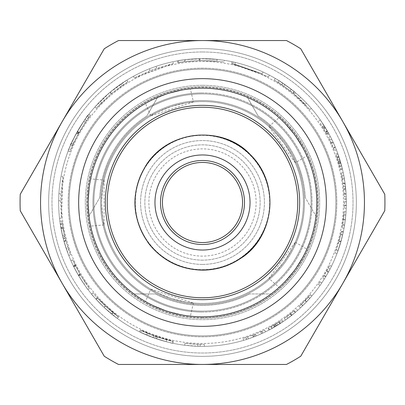 <?xml version="1.0" encoding="UTF-8"?>
<svg xmlns="http://www.w3.org/2000/svg" width="405" height="405" viewBox="0 0 405 405"><rect width="100%" height="100%" fill="white"/><g stroke="black" fill="none" stroke-linecap="round" stroke-linejoin="round"><path stroke-width="0.3" stroke-dasharray="2.02 1.52" d="M320.502 123.606L327.321 134.905L320.502 123.606L322.086 122.548A143.851 143.851 0 0 0 320.335 119.986L328.997 133.999A143.851 143.851 0 0 0 327.412 131.149L324.84 126.831A143.851 143.851 0 0 0 324.805 126.77L322.086 122.548M318.775 121.08L320.335 119.986M323.185 127.772L324.805 126.77M323.22 127.833L324.84 126.831M325.757 132.096L327.412 131.149M327.321 134.905L328.997 133.999M323.98 129.068L325.61 128.086M326.719 133.807L328.389 132.886M326.567 133.534L328.232 132.607M322.547 126.75L324.157 125.737L322.537 126.735M331.305 142.854L328.627 137.376L334.586 150.513L331.305 142.854L333.037 142.054L330.318 136.5A143.851 143.851 0 0 1 331.705 139.249L335.218 147.005A143.851 143.851 0 0 1 336.358 149.815A143.851 143.851 0 0 0 335.305 147.212L333.037 142.054M328.627 137.376L330.318 136.5L328.627 137.376M333.548 147.946L335.305 147.212M333.573 148.007L335.33 147.273L333.573 148.007M334.586 150.513L336.358 149.815L334.586 150.513M333.462 147.739L335.218 147.005L333.462 147.739M329.989 140.09L331.705 139.249L329.989 140.09M343.916 214.787L342.696 224.719A141.947 141.947 0 0 0 343.916 214.787L345.814 214.949L344.579 225.018A143.851 143.851 0 0 0 345.814 214.949M342.696 224.719L344.579 225.018M343.405 219.697L344.149 211.714L342.154 227.914L343.405 219.697L345.293 219.925L346.052 211.835A143.851 143.851 0 0 1 344.554 225.195L345.313 219.768L344.027 228.253L345.293 219.925L343.405 219.697M344.144 211.825L343.42 219.54L344.144 211.825L346.042 211.947L345.313 219.768L346.042 211.947M344.149 211.714L346.052 211.835M342.154 227.914L344.027 228.253M343.906 214.898L345.804 215.065M342.671 224.897L344.554 225.195M339.015 241.395L341.486 231.356L339.076 241.183L335.143 253.054L339.015 241.395L336.297 249.91L340.808 234.429L339.015 241.395L341.405 231.726L339.015 241.395L340.848 241.922A143.851 143.851 0 0 0 343.349 231.741L340.909 241.699L336.919 253.732L340.848 241.922L338.094 250.543L342.665 234.859A143.851 143.851 0 0 1 340.848 241.922L343.273 232.121L340.848 241.922L339.015 241.395M341.486 231.356L343.349 231.741L341.486 231.356M340.808 234.429L342.665 234.859L340.808 234.429M336.297 249.91L338.094 250.543M340.777 234.561L342.635 234.991M341.405 231.726L343.273 232.121M335.143 253.054L336.919 253.732M326.921 270.824L329.741 265.417L322.699 278.007L326.921 270.824L328.592 271.74L331.452 266.262A143.851 143.851 0 0 1 330.055 269.006L325.898 276.433A143.851 143.851 0 0 1 324.314 279.02A143.851 143.851 0 0 0 325.747 276.686A143.851 143.851 0 0 0 325.782 276.63L328.592 271.74M329.741 265.417L331.452 266.262L329.741 265.417M324.152 275.648L325.782 276.63M324.116 275.704L325.747 276.686L324.116 275.704M322.699 278.007L324.314 279.02L322.699 278.007M324.263 275.456L325.898 276.433L324.263 275.456M328.369 268.125L330.055 269.006L328.369 268.125M318.462 284.366L320.178 281.88L318.462 284.366L320.021 285.464A143.851 143.851 0 0 0 321.757 282.948A143.851 143.851 0 0 1 320.021 285.464A143.851 143.851 0 0 0 321.757 282.948A143.851 143.851 0 0 1 320.021 285.464L318.462 284.366L320.178 281.88L321.757 282.948L320.178 281.88L318.462 284.366L320.021 285.464L318.462 284.366M320.178 281.88L321.757 282.948L320.178 281.88M294.288 310.777L286.811 316.7L294.288 310.777L295.518 312.23L287.94 318.229L295.518 312.23M286.811 316.7L287.94 318.229M294.086 310.949L284.31 318.502L294.086 310.949L295.311 312.407A143.851 143.851 0 0 0 297.629 310.412A143.851 143.851 0 0 1 295.468 312.275A143.851 143.851 0 0 1 295.417 312.321L285.409 320.056L295.26 312.452A143.851 143.851 0 0 0 295.311 312.407L294.086 310.949M296.369 308.98L297.629 310.412L296.369 308.98M294.03 310.994L295.26 312.452M284.31 318.502L285.409 320.056M294.187 310.863L295.417 312.321M294.238 310.822L295.468 312.275L294.238 310.822M113.203 312.842L105.194 305.851L97.539 298.065A141.947 141.947 0 0 0 113.203 312.842L112.008 314.326L103.888 307.238L96.132 299.346A143.851 143.851 0 0 0 112.008 314.326M97.539 298.065L96.132 299.346M105.194 305.851C112.494 312.311 116.913 315.996 118.462 316.897L97.281 297.776L105.442 306.079C97.149 297.7 92.993 293.271 92.968 292.79C92.947 293.205 97.023 297.559 105.194 305.851L103.888 307.238C111.284 313.789 115.764 317.52 117.334 318.431A143.851 143.851 0 0 1 95.869 299.057L104.141 307.471C95.737 298.981 91.525 294.491 91.5 294.005C91.479 294.425 95.605 298.834 103.888 307.238L105.194 305.851M118.27 316.756C116.291 315.5 112.013 311.941 105.442 306.079L118.27 316.756L117.136 318.289C115.131 317.019 110.798 313.409 104.141 307.471L117.136 318.289M118.462 316.897L117.334 318.431M92.968 292.79L91.5 294.005M113.015 312.69L111.815 314.169M97.281 297.776L95.869 299.057M284.021 86.295L292.972 93.12A141.947 141.947 0 0 1 305.152 104.46L306.529 103.143A143.851 143.851 0 0 0 295.498 92.75L285.115 84.736L294.187 91.651A143.851 143.851 0 0 1 311.288 108.378A143.851 143.851 0 0 0 294.415 91.839C284.685 84.372 279.551 80.651 279.025 80.691L291.266 89.297L283.151 83.379L275.273 78.413A143.851 143.851 0 0 1 282.786 83.136C297.229 93.449 293.2 90.963 300.707 97.382A143.851 143.851 0 0 1 306.529 103.143L305.152 104.46A141.947 141.947 0 0 0 294.263 94.203L284.021 86.295L285.115 84.736M282.083 84.959L274.307 80.053L281.723 84.716C295.974 94.891 292 92.441 299.406 98.774L309.845 109.623L293.195 93.307C283.596 85.936 278.534 82.266 278.012 82.301L290.086 90.796L282.083 84.959L283.151 83.379M274.307 80.053L275.273 78.413M290.086 90.796L291.266 89.297L290.086 90.796M278.012 82.301L279.025 80.691M309.845 109.623L311.288 108.378L309.845 109.623M305.152 104.46L306.529 103.143L305.152 104.46M281.723 84.716L282.786 83.136M262.248 73.74L231.625 63.575L268.505 76.834L232.804 63.823L262.248 73.74L234.773 64.268L262.248 73.74L263.053 72.014A143.851 143.851 0 0 0 232.019 61.707A143.851 143.851 0 0 1 269.391 75.143A143.851 143.851 0 0 0 233.209 61.965A143.851 143.851 0 0 1 263.053 72.014A143.851 143.851 0 0 0 235.209 62.416A143.851 143.851 0 0 1 263.053 72.014L262.248 73.74M231.625 63.575L232.019 61.707L231.625 63.575M234.773 64.268L235.209 62.416L234.773 64.268M232.804 63.823L233.209 61.965L232.804 63.823M268.505 76.834L269.391 75.143L268.505 76.834M184.629 61.681L177.78 62.719C181.106 61.874 188.315 61.16 199.402 60.588C210.98 60.765 216.812 60.998 216.893 61.282C216.28 60.988 210.661 60.75 200.029 60.573C191.773 60.907 186.639 61.276 184.629 61.681L184.391 59.793L177.446 60.846C180.822 59.986 188.123 59.267 199.361 58.679L199.994 58.669C191.631 59.008 186.427 59.383 184.391 59.793M185.394 61.585L199.402 60.588C216.26 61.13 224.476 61.671 224.051 62.198C223.104 61.55 214.852 61.013 199.306 60.588C188.765 61.125 181.87 61.788 178.63 62.572L185.394 61.585L185.166 59.697L202.5 58.649L217.085 59.388L199.265 58.684C188.578 59.226 181.597 59.899 178.311 60.694L185.166 59.697M177.78 62.719L177.446 60.846M216.893 61.282L217.085 59.388M178.63 62.572L178.311 60.694M224.34 60.315L218.366 59.525L202.5 58.649L219.13 59.611L224.34 60.315L224.051 62.198M173.34 63.58L134.384 77.962L150.144 70.561L156.689 68.146L173.34 63.58L172.945 61.717A143.851 143.851 0 0 0 133.473 76.292A143.851 143.851 0 0 1 172.945 61.717L173.34 63.58M134.384 77.962L133.473 76.292L134.384 77.962M156.689 68.146L156.077 66.344L156.689 68.146M150.144 70.561L149.44 68.789L150.144 70.561M101.128 103.138L96.334 108.277L111.112 93.884L127.939 81.709L122.097 85.521L111.552 93.514L101.128 103.138L99.767 101.802A143.851 143.851 0 0 0 94.912 107.011L109.887 92.426L126.937 80.089A143.851 143.851 0 0 0 121.014 83.951L110.332 92.051L99.767 101.802L101.128 103.138M96.334 108.277L94.912 107.011L96.334 108.277M122.097 85.521L121.014 83.951L122.097 85.521M127.939 81.709L126.937 80.089L127.939 81.709M70.541 150.189L73.153 144.033L78.919 132.663L85.354 122.335L78.707 133.042C72.946 144.337 70.019 150.574 69.928 151.759C69.898 150.969 72.637 145.066 78.145 134.05C85.804 121.556 89.91 115.319 90.462 115.339L86.538 120.634L78.286 133.797L72.485 145.527C69.346 149.025 90.523 112.782 89.201 116.984C88.69 117.182 85.308 122.325 79.061 132.415C73.442 143.264 70.602 149.192 70.541 150.189L68.769 149.491L71.417 143.248L77.259 131.726L83.784 121.257L77.046 132.111C71.204 143.557 68.243 149.88 68.151 151.08C68.116 150.275 70.895 144.296 76.474 133.134C84.235 120.467 88.396 114.149 88.958 114.169L84.979 119.536L76.616 132.875L70.743 144.762C67.559 148.311 89.019 111.578 87.682 115.835C87.161 116.038 83.734 121.247 77.406 131.473C71.71 142.469 68.83 148.473 68.769 149.491M73.153 144.033L71.417 143.248M89.201 116.984L87.682 115.835M72.485 145.527L70.743 144.762M86.538 120.634L84.979 119.536M90.462 115.339L88.958 114.169M69.928 151.759L68.151 151.08M85.354 122.335L83.784 121.257M62.927 176.646L61.418 218.138L60.563 200.753L60.821 193.782L62.927 176.646L61.054 176.297A143.851 143.851 0 0 0 59.525 218.351A143.851 143.851 0 0 1 61.054 176.297L62.927 176.646M61.418 218.138L59.525 218.351L61.418 218.138M60.821 193.782L58.917 193.666L60.821 193.782M60.563 200.753L58.659 200.728L60.563 200.753M68.248 248.599L70.531 254.78L65.838 240.884L62.937 228.42L64.37 235.199L61.757 220.958L64.709 236.601L68.248 248.599L66.445 249.217A143.851 143.851 0 0 0 68.759 255.484L64.005 241.395L61.064 228.769L62.517 235.639L59.869 221.206A143.851 143.851 0 0 0 60.953 228.142L63.281 238.712A143.851 143.851 0 0 0 63.317 238.854L66.445 249.217M70.531 254.78L68.759 255.484M65.159 238.373L63.317 238.854M65.124 238.236L63.281 238.712M62.826 227.802L60.953 228.142M61.757 220.958L59.869 221.206M64.37 235.199L62.517 235.639M62.132 223.626L60.249 223.909M62.233 224.294L60.35 224.588M65.838 240.884L64.005 241.395M65.853 240.929L64.02 241.446M85.582 282.999L80.104 274.393L75.133 265.159L79.982 274.185L85.582 282.999L84.012 284.077L78.464 275.359L73.421 266.004L78.337 275.147L84.012 284.077M75.133 265.159L73.421 266.004M75.153 265.204L80.398 274.894L89.449 288.34C88.746 287.768 85.657 283.161 80.18 274.519L72.667 259.883L75.153 265.204L73.442 266.044A143.851 143.851 0 0 0 73.507 266.176L78.762 275.861C84.437 284.75 87.495 289.297 87.931 289.489C87.217 288.912 84.088 284.244 78.535 275.486L73.791 266.743A143.851 143.851 0 0 1 70.926 260.658A143.851 143.851 0 0 0 73.442 266.044L75.153 265.204M75.219 265.336L73.507 266.176M72.667 259.883L70.926 260.658L72.667 259.883M75.411 265.72L73.705 266.571L75.411 265.72M75.497 265.893L73.791 266.743M89.449 288.34L87.931 289.489M148.508 333.781L173.213 341.395L140.302 330.095L153.849 335.851L166.657 339.851L157.115 336.995L141.426 330.637C142.55 331.411 147.825 333.543 157.251 337.041C167.442 340.089 172.712 341.526 173.072 341.364C174.14 341.957 168.308 340.322 155.571 336.464L148.508 333.781L147.785 335.542A143.851 143.851 0 0 0 172.824 343.258A143.851 143.851 0 0 1 139.467 331.806L153.196 337.638L166.177 341.693L156.507 338.803L140.611 332.358C141.745 333.138 147.091 335.305 156.644 338.848C166.971 341.936 172.312 343.394 172.677 343.227C173.76 343.83 167.847 342.174 154.938 338.261L147.785 335.542M173.213 341.395L172.824 343.258L173.213 341.395M173.072 341.364L172.677 343.227M141.426 330.637L140.611 332.358M147.486 333.356L146.747 335.112M166.657 339.851L166.177 341.693M140.302 330.095L139.467 331.806M200.141 344.427L204.328 344.437L197.883 344.371L184.933 343.359C192.37 344.144 197.438 344.498 200.141 344.427L200.11 346.336A143.851 143.851 0 0 0 204.353 346.341A143.851 143.851 0 0 1 197.822 346.275L184.7 345.247C192.233 346.042 197.372 346.407 200.11 346.336M204.328 344.437L204.353 346.341L204.328 344.437M184.933 343.359L184.7 345.247L184.933 343.359M197.883 344.371L197.822 346.275L197.883 344.371M260.81 331.918L264.693 330.095L255.403 334.221L243.051 338.534L253.115 335.117L260.81 331.918L261.595 333.654A143.851 143.851 0 0 0 265.528 331.811A143.851 143.851 0 0 1 262.663 333.168L256.117 335.988A143.851 143.851 0 0 1 253.373 337.056L246.665 339.405A143.851 143.851 0 0 1 246.579 339.436A143.851 143.851 0 0 1 243.592 340.357A143.851 143.851 0 0 0 248.275 338.874L254.851 336.489A143.851 143.851 0 0 0 254.917 336.464L261.595 333.654M264.693 330.095L265.528 331.811L264.693 330.095M254.224 334.687L254.917 336.464M254.158 334.712L254.851 336.489M247.673 337.071L248.275 338.874M243.051 338.534L243.592 340.357L243.051 338.534M245.992 337.618L246.579 339.436L245.992 337.618M246.078 337.593L246.665 339.405M252.7 335.274L253.373 337.056M255.403 334.221L256.117 335.988M261.868 331.437L262.663 333.168M261.929 331.406L262.729 333.138L261.929 331.406M271.001 326.825L278.858 322.162L279.88 323.767L269.507 329.791L283.247 321.555A143.851 143.851 0 0 1 280.584 323.317L269.047 330.034L279.88 323.767L278.858 322.162L271.001 326.825L271.922 328.495M281.384 320.512L268.166 328.344L281.384 320.512L282.442 322.096L281.384 320.512M282.179 319.975L283.247 321.555M268.621 328.106L269.507 329.791M271.213 326.708L272.14 328.374M278.858 322.162L279.88 323.767M274.266 324.972L275.228 326.617M268.166 328.344L269.047 330.034M279.025 322.051L280.052 323.656M279.551 321.717L280.584 323.317M308.402 297.017L301.482 304.246A141.947 141.947 0 0 0 308.402 297.017L309.825 298.288L302.808 305.608A143.851 143.851 0 0 0 309.825 298.288M301.482 304.246L302.808 305.608M305.051 300.647L310.433 294.698L299.133 306.479L305.051 300.647L306.428 301.963L311.88 295.933A143.851 143.851 0 0 1 302.682 305.734L306.539 301.846L300.429 307.871L306.428 301.963L305.051 300.647M310.357 294.779L305.162 300.53L310.357 294.779L311.804 296.02L306.539 301.846L311.804 296.02M310.433 294.698L311.88 295.933M299.133 306.479L300.429 307.871M308.326 297.103L309.749 298.374M301.35 304.368L302.682 305.734M344.447 201.665L344.331 208.21L344.447 201.665L346.351 201.655L346.3 198.531L346.326 205.254A143.851 143.851 0 0 1 346.234 208.286A143.851 143.851 0 0 0 346.321 205.522A143.851 143.851 0 0 0 346.321 205.456L346.351 201.655M344.392 198.582L346.3 198.531M344.417 205.416L346.321 205.456M344.417 205.487L346.321 205.522L344.417 205.487M344.331 208.21L346.234 208.286L344.331 208.21M344.422 205.219L346.326 205.254L344.422 205.219M344.417 199.609L346.326 199.569M342.382 178.367L341.344 172.97L343.526 186.33L344.336 196.82L343.784 188.77L342.382 178.367L344.26 178.043L343.207 172.576A143.851 143.851 0 0 1 343.81 175.573L345.035 183.08A143.851 143.851 0 0 1 345.414 186.113L346.083 193.691A143.851 143.851 0 0 1 346.24 196.744A143.851 143.851 0 0 0 346.103 194.005A143.851 143.851 0 0 0 346.098 193.939L344.26 178.043M341.344 172.97L343.207 172.576L341.344 172.97M343.207 183.779L345.095 183.526M344.194 194.051L346.098 193.939M344.199 194.117L346.103 194.005L344.199 194.117M344.336 196.82L346.24 196.744L344.336 196.82M344.179 193.808L346.083 193.691L344.179 193.808M343.526 186.33L345.414 186.113L343.526 186.33M343.146 183.338L345.035 183.08L343.146 183.338M341.936 175.927L343.81 175.573L341.936 175.927M339.8 166.475L337.198 157.717L339.005 157.115L342.311 168.647L337.679 153.308A143.851 143.851 0 0 1 338.737 156.32L342.433 169.153L339.005 157.115L337.198 157.717L339.8 166.475L341.643 165.989M336.216 154.862L340.58 169.594L336.216 154.862L338.013 154.224L336.216 154.862M335.892 153.961L337.679 153.308M340.463 169.093L342.311 168.647M339.739 166.237L341.577 165.751M337.198 157.717L339.005 157.115M338.798 162.856L340.63 162.324M340.58 169.594L342.433 169.153M337.132 157.525L338.939 156.922M336.935 156.932L338.737 156.32M202.5 58.649A143.851 143.851 0 0 0 77.922 274.428A143.851 143.851 0 0 0 327.078 274.428A143.851 143.851 0 0 0 202.5 58.649A143.851 143.851 0 0 0 77.922 274.428A143.851 143.851 0 0 0 327.078 274.428A143.851 143.851 0 0 0 202.5 58.649A143.851 143.851 0 0 1 327.078 274.428A143.851 143.851 0 0 1 77.922 274.428A143.851 143.851 0 0 1 202.5 58.649A143.851 143.851 0 0 0 77.922 274.428A143.851 143.851 0 0 0 327.078 274.428A143.851 143.851 0 0 0 202.5 58.649A143.851 143.851 0 0 0 77.922 274.428A143.851 143.851 0 0 0 327.078 274.428A143.851 143.851 0 0 0 202.5 58.649A143.851 143.851 0 0 0 77.922 274.428A143.851 143.851 0 0 0 327.078 274.428A143.851 143.851 0 0 0 202.5 58.649M202.5 69.128A133.372 133.372 0 0 1 318.006 269.188A133.372 133.372 0 0 1 86.994 269.188A133.372 133.372 0 0 1 202.5 69.128A133.372 133.372 0 0 0 69.128 202.5A133.372 133.372 0 0 0 202.5 335.872A133.372 133.372 0 0 0 335.872 202.5A133.372 133.372 0 0 0 202.5 69.128A133.372 133.372 0 0 1 318.006 269.188A133.372 133.372 0 0 1 86.994 269.188A133.372 133.372 0 0 1 202.5 69.128A133.372 133.372 0 0 0 86.994 269.188A133.372 133.372 0 0 0 318.006 269.188A133.372 133.372 0 0 0 202.5 69.128A133.372 133.372 0 0 1 335.872 202.5A133.372 133.372 0 0 1 202.5 335.872A133.372 133.372 0 0 1 86.994 135.812A133.372 133.372 0 0 1 318.006 135.812A133.372 133.372 0 0 1 202.5 335.872A133.372 133.372 0 0 1 69.128 202.5A133.372 133.372 0 0 1 202.5 69.128A133.372 133.372 0 0 0 86.994 269.188A133.372 133.372 0 0 0 318.006 269.188A133.372 133.372 0 0 0 202.5 69.128A133.372 133.372 0 0 1 318.006 269.188A133.372 133.372 0 0 1 86.994 269.188A133.372 133.372 0 0 1 202.5 69.128M202.5 48.646A153.854 153.854 0 0 0 69.255 279.43A153.854 153.854 0 0 0 335.745 279.43A153.854 153.854 0 0 0 202.5 48.646A153.854 153.854 0 0 0 69.255 279.43A153.854 153.854 0 0 0 335.745 279.43A153.854 153.854 0 0 0 202.5 48.646A153.854 153.854 0 0 0 69.255 279.43A153.854 153.854 0 0 0 335.745 279.43A153.854 153.854 0 0 0 202.5 48.646A153.854 153.854 0 0 0 69.255 279.43A153.854 153.854 0 0 0 335.745 279.43A153.854 153.854 0 0 0 202.5 48.646M157.591 97.367L146.863 115.951L157.591 97.367A114.321 114.321 0 0 1 316.821 202.5A114.321 114.321 0 0 1 202.5 316.821A114.321 114.321 0 0 1 88.179 202.5A114.321 114.321 0 0 1 202.5 88.179A114.321 114.321 0 0 0 88.179 202.5A114.321 114.321 0 0 0 202.5 316.821A114.321 114.321 0 0 0 316.821 202.5A114.321 114.321 0 0 0 202.5 88.179A114.321 114.321 0 0 1 247.409 97.367L258.137 115.951L247.409 97.367A114.321 114.321 0 0 1 316.001 216.174L305.269 197.594L316.001 216.174A114.321 114.321 0 0 1 271.092 293.954L249.637 293.954L271.092 293.954A114.321 114.321 0 0 1 133.908 293.954L155.363 293.954L133.908 293.954A114.321 114.321 0 0 1 88.999 216.174L99.731 197.594L88.999 216.174A114.321 114.321 0 0 1 247.409 97.367M202.5 78.651A123.849 123.849 0 0 1 309.754 264.425A123.849 123.849 0 0 1 95.246 264.425A123.849 123.849 0 0 1 202.5 78.651M202.5 40.546A161.954 161.954 0 0 0 62.243 283.475A161.954 161.954 0 0 0 342.757 283.475A161.954 161.954 0 0 0 202.5 40.546L286.487 40.546A182.437 182.437 0 0 1 300.763 48.787L384.75 194.258A182.437 182.437 0 0 1 384.75 210.742L300.763 356.213A182.437 182.437 0 0 1 286.487 364.454L118.513 364.454A182.437 182.437 0 0 1 104.237 356.213L20.25 210.742A182.437 182.437 0 0 1 20.25 194.258L104.237 48.787A182.437 182.437 0 0 1 118.513 40.546A182.437 182.437 0 0 0 104.237 48.787A182.437 182.437 0 0 1 118.513 40.546L202.5 40.546A161.954 161.954 0 0 1 342.757 121.525L300.763 48.787A182.437 182.437 0 0 0 286.487 40.546A182.437 182.437 0 0 1 300.763 48.787L342.757 121.525A161.954 161.954 0 0 1 342.757 283.475L384.75 210.742A182.437 182.437 0 0 0 384.75 194.258A182.437 182.437 0 0 1 384.75 210.742L342.757 283.475A161.954 161.954 0 0 1 62.243 283.475L104.237 356.213A182.437 182.437 0 0 0 118.513 364.454A182.437 182.437 0 0 1 104.237 356.213L62.243 283.475A161.954 161.954 0 0 1 62.243 121.525L20.25 194.258A182.437 182.437 0 0 0 20.25 210.742A182.437 182.437 0 0 1 20.25 194.258L62.243 121.525A161.954 161.954 0 0 1 342.757 121.525A161.954 161.954 0 0 1 202.5 364.454L286.487 364.454A182.437 182.437 0 0 0 300.763 356.213A182.437 182.437 0 0 1 286.487 364.454L202.5 364.454A161.954 161.954 0 0 1 62.243 121.525A161.954 161.954 0 0 1 202.5 40.546M202.5 299.675A97.175 97.175 0 0 1 118.346 153.915A97.175 97.175 0 0 1 286.654 153.915A97.175 97.175 0 0 1 202.5 299.675M202.5 260.137A57.637 57.637 0 0 1 152.584 173.684A57.637 57.637 0 0 1 252.416 173.684A57.637 57.637 0 0 1 202.5 260.137A57.637 57.637 0 0 1 152.584 173.684A57.637 57.637 0 0 1 252.416 173.684A57.637 57.637 0 0 1 202.5 260.137M202.5 256.117A53.617 53.617 0 0 1 156.067 175.689A53.617 53.617 0 0 1 248.933 175.689A53.617 53.617 0 0 1 202.5 256.117M202.5 316.821A114.321 114.321 0 0 1 103.498 145.339A114.321 114.321 0 0 1 301.502 145.339A114.321 114.321 0 0 1 202.5 316.821A114.321 114.321 0 0 1 88.179 202.5A114.321 114.321 0 0 1 202.5 88.179A114.321 114.321 0 0 1 316.821 202.5A114.321 114.321 0 0 1 202.5 316.821M133.908 293.954A114.321 114.321 0 0 1 88.999 216.174M316.001 216.174A114.321 114.321 0 0 1 271.092 293.954M258.137 115.951A102.89 102.89 0 0 1 305.269 197.594A102.89 102.89 0 0 0 258.137 115.951M249.637 293.954A102.89 102.89 0 0 1 155.363 293.954A102.89 102.89 0 0 0 249.637 293.954M202.5 51.977A150.523 150.523 0 0 1 332.854 277.759A150.523 150.523 0 0 1 72.146 277.759A150.523 150.523 0 0 1 202.5 51.977A150.523 150.523 0 0 1 332.854 277.759A150.523 150.523 0 0 1 72.146 277.759A150.523 150.523 0 0 1 202.5 51.977A150.523 150.523 0 0 1 332.854 277.759A150.523 150.523 0 0 1 72.146 277.759A150.523 150.523 0 0 1 202.5 51.977M99.731 197.594A102.89 102.89 0 0 1 146.863 115.951A102.89 102.89 0 0 0 99.731 197.594M202.5 85.323A117.177 117.177 0 0 1 303.978 261.088A117.177 117.177 0 0 1 101.022 261.088A117.177 117.177 0 0 1 202.5 85.323A117.177 117.177 0 0 1 303.978 261.088A117.177 117.177 0 0 1 101.022 261.088A117.177 117.177 0 0 1 202.5 85.323M202.5 92.942A109.558 109.558 0 0 0 92.942 202.5A109.558 109.558 0 0 0 202.5 312.058A109.558 109.558 0 0 0 312.058 202.5A109.558 109.558 0 0 0 202.5 92.942M202.5 93.894A108.606 108.606 0 0 1 296.556 256.8A108.606 108.606 0 0 1 108.444 256.8A108.606 108.606 0 0 1 202.5 93.894A108.606 108.606 0 0 1 311.106 202.5A108.606 108.606 0 0 1 202.5 311.106A108.606 108.606 0 0 1 93.894 202.5A108.606 108.606 0 0 1 202.5 93.894M202.5 312.058A109.558 109.558 0 0 1 107.619 147.724A109.558 109.558 0 0 1 297.381 147.724A109.558 109.558 0 0 1 202.5 312.058M104.095 180.073L104.095 224.927C103.25 223.636 102.409 216.159 101.569 202.5C102.409 188.841 103.25 181.364 104.095 180.073L90.644 178.899L89.409 185.779L88.179 202.5L89.409 185.779L90.644 178.899M193.418 101.979L150.761 115.84C151.728 114.64 158.578 111.527 171.31 106.51C184.564 103.088 191.929 101.574 193.418 101.979L190.38 88.822L183.455 89.778L167.174 93.773L183.455 89.778L190.38 88.822M295.296 162.8L268.93 126.517C270.373 127.064 275.446 132.617 284.153 143.173C291.504 154.72 295.22 161.261 295.296 162.8L306.868 155.844L303.821 149.556L294.987 135.305L303.821 149.556L306.868 155.844M268.93 278.483L295.296 242.2C295.22 243.739 291.504 250.28 284.153 261.827C275.446 272.383 270.373 277.936 268.93 278.483L279.121 287.342L284.163 282.503L294.987 269.695L284.163 282.503L279.121 287.342M150.761 289.16L193.418 303.021C191.929 303.426 184.564 301.912 171.31 298.49C158.578 293.473 151.728 290.36 150.761 289.16L145.486 301.588L151.647 304.889L167.174 311.227L151.647 304.889L145.486 301.588M202.5 86.751A115.749 115.749 0 0 0 102.257 260.375A115.749 115.749 0 0 0 302.743 260.375A115.749 115.749 0 0 0 202.5 86.751A115.749 115.749 0 0 0 102.257 260.375A115.749 115.749 0 0 0 302.743 260.375A115.749 115.749 0 0 0 202.5 86.751M202.5 317.773A115.273 115.273 0 0 1 102.673 144.863A115.273 115.273 0 0 1 302.327 144.863A115.273 115.273 0 0 1 202.5 317.773M167.174 311.227L183.455 315.222L190.38 316.178L183.455 315.222L167.174 311.227M294.987 269.695L303.821 255.444L306.868 249.156L303.821 255.444L294.987 269.695M294.987 135.305L284.163 122.497L279.121 117.658L284.163 122.497L294.987 135.305M167.174 93.773L151.647 100.111L145.486 103.412L151.647 100.111L167.174 93.773M88.179 202.5L89.409 219.221L90.644 226.101L89.409 219.221L88.179 202.5M202.5 88.179A114.321 114.321 0 0 1 301.502 259.661A114.321 114.321 0 0 1 103.498 259.661A114.321 114.321 0 0 1 202.5 88.179M202.5 101.569A100.931 100.931 0 0 0 115.091 252.963A100.931 100.931 0 0 0 289.909 252.963A100.931 100.931 0 0 0 202.5 101.569A100.931 100.931 0 0 1 289.909 252.963A100.931 100.931 0 0 1 115.091 252.963A100.931 100.931 0 0 1 202.5 101.569M202.5 100.567A101.933 101.933 0 0 1 290.78 253.469A101.933 101.933 0 0 1 114.22 253.469A101.933 101.933 0 0 1 202.5 100.567A101.933 101.933 0 0 1 290.78 253.469A101.933 101.933 0 0 1 114.22 253.469A101.933 101.933 0 0 1 202.5 100.567A101.933 101.933 0 0 1 290.78 253.469A101.933 101.933 0 0 1 114.22 253.469A101.933 101.933 0 0 1 202.5 100.567M322.618 126.866L324.233 125.849M323.63 128.496L325.255 127.504M325.878 132.308L327.534 131.367M325.615 131.843L327.265 130.896M331.568 143.421L333.3 142.626M343.42 219.54L345.313 219.768L343.42 219.54M339.031 241.334L340.863 241.856M339.076 241.183L340.909 241.699M326.622 271.37L328.288 272.297M290.658 313.753L291.843 315.247M290.557 313.834L291.737 315.328M290.309 314.027L291.489 315.525M290.415 313.946L291.595 315.439M105.442 306.079L104.141 307.471L105.442 306.079M294.263 94.203L295.498 92.75M292.972 93.12L294.187 91.651M293.195 93.307L294.415 91.839M299.406 98.774L300.707 97.382M200.029 60.573L199.994 58.669M199.402 60.588L199.361 58.679L199.402 60.588M199.306 60.588L199.265 58.684M111.552 93.514L110.332 92.051M111.112 93.884L109.887 92.426M79.061 132.415L77.406 131.473M78.286 133.797L76.616 132.875M78.145 134.05L76.474 133.134M78.707 133.042L77.046 132.111M78.919 132.663L77.259 131.726M65.762 240.605L63.924 241.117M64.709 236.601L62.861 237.062M62.734 227.281L60.856 227.615M62.937 228.42L61.064 228.769M79.982 274.185L78.337 275.147M80.104 274.393L78.464 275.359M80.18 274.519L78.535 275.486M80.398 274.894L78.762 275.861M155.571 336.464L154.938 338.261M157.251 337.041L156.644 338.848M157.115 336.995L156.507 338.803M153.849 335.851L153.196 337.638M255.428 334.211L256.137 335.978M253.115 335.117L253.798 336.894M274.089 325.073L275.051 326.719M275.587 324.182L276.569 325.817M275.208 324.415L276.18 326.05M276.676 323.524L277.673 325.149M273.471 325.433L274.423 327.083M305.162 300.53L306.539 301.846L305.162 300.53M344.447 201.796L346.351 201.791M343.784 188.77L345.678 188.588M343.84 189.393L345.738 189.221M342.498 179.05L344.377 178.737M338.853 163.048L340.686 162.521M338.362 161.377L340.185 160.826M338.489 161.808L340.316 161.261M337.988 160.162L339.805 159.59M339.051 163.736L340.883 163.215M202.5 68.172A134.328 134.328 0 0 0 86.169 269.664A134.328 134.328 0 0 0 318.831 269.664A134.328 134.328 0 0 0 202.5 68.172A134.328 134.328 0 0 1 318.831 269.664A134.328 134.328 0 0 1 86.169 269.664A134.328 134.328 0 0 1 202.5 68.172M202.5 269.664A67.164 67.164 0 0 0 260.663 168.92A67.164 67.164 0 0 0 144.337 168.92A67.164 67.164 0 0 0 202.5 269.664M202.5 264.425A61.924 61.924 0 0 1 148.873 171.538A61.924 61.924 0 0 1 256.127 171.538A61.924 61.924 0 0 1 202.5 264.425A61.924 61.924 0 0 1 148.873 171.538A61.924 61.924 0 0 1 256.127 171.538A61.924 61.924 0 0 1 202.5 264.425M202.5 270.054A67.554 67.554 0 0 1 143.998 168.723A67.554 67.554 0 0 1 261.002 168.723A67.554 67.554 0 0 1 202.5 270.054M202.5 61.504A140.996 140.996 0 0 1 324.608 272.995A140.996 140.996 0 0 1 80.392 272.995A140.996 140.996 0 0 1 202.5 61.504A140.996 140.996 0 0 1 324.608 272.995A140.996 140.996 0 0 1 80.392 272.995A140.996 140.996 0 0 1 202.5 61.504M202.5 270.14C180.65 269.649 162.835 260.921 149.055 243.957C131.088 218.001 130.258 191.509 146.554 164.481C170.394 128.142 224.598 126.173 250.331 154.669C281.556 184.898 273.334 238.51 240.519 258.446C229.017 266.151 216.346 270.049 202.5 270.14M193.418 303.021L190.38 316.178M295.296 242.2L306.868 249.156M268.93 126.517L279.121 117.658M150.761 115.84L145.486 103.412M104.095 224.927L90.644 226.101"/><path stroke-width="0.61" d="M202.5 242.549A40.049 40.049 0 0 0 237.183 182.473A40.049 40.049 0 0 0 167.817 182.473A40.049 40.049 0 0 0 202.5 242.549A40.054 40.054 0 0 1 162.445 202.5A40.054 40.054 0 0 1 202.5 162.445A40.054 40.054 0 0 1 242.554 202.5A40.054 40.054 0 0 1 202.5 242.554M202.5 78.651A123.849 123.849 0 0 0 95.246 264.425A123.849 123.849 0 0 0 309.754 264.425A123.849 123.849 0 0 0 202.5 78.651M202.5 40.546A161.954 161.954 0 0 0 62.243 283.475A161.954 161.954 0 0 0 342.757 283.475A161.954 161.954 0 0 0 202.5 40.546L118.513 40.546A182.437 182.437 0 0 0 104.237 48.787L20.25 194.258A182.437 182.437 0 0 0 20.25 210.742L104.237 356.213A182.437 182.437 0 0 0 118.513 364.454L286.487 364.454A182.437 182.437 0 0 0 300.763 356.213L384.75 210.742A182.437 182.437 0 0 0 384.75 194.258L300.763 48.787A182.437 182.437 0 0 0 286.487 40.546L202.5 40.546M202.5 316.821A114.321 114.321 0 0 1 103.498 145.339A114.321 114.321 0 0 1 301.502 145.339A114.321 114.321 0 0 1 202.5 316.821M202.5 297.766A95.266 95.266 0 0 1 119.996 154.867A95.266 95.266 0 0 1 285.004 154.867A95.266 95.266 0 0 1 202.5 297.766M202.5 299.675A97.175 97.175 0 0 0 286.654 153.915A97.175 97.175 0 0 0 118.346 153.915A97.175 97.175 0 0 0 202.5 299.675M202.5 244.514A42.014 42.014 0 0 1 166.116 181.496A42.014 42.014 0 0 1 238.884 181.496A42.014 42.014 0 0 1 202.5 244.514M202.5 250.032A47.532 47.532 0 0 0 243.663 178.732A47.532 47.532 0 0 0 161.337 178.732A47.532 47.532 0 0 0 202.5 250.032M202.5 269.943A67.443 67.443 0 0 1 144.089 168.779A67.443 67.443 0 0 1 260.911 168.779A67.443 67.443 0 0 1 202.5 269.943M202.5 270.14C180.65 269.649 162.835 260.921 149.055 243.957C131.088 218.001 130.258 191.509 146.554 164.481C170.394 128.142 224.598 126.173 250.331 154.669C281.556 184.898 273.334 238.51 240.519 258.446C229.017 266.151 216.346 270.049 202.5 270.14"/></g></svg>
